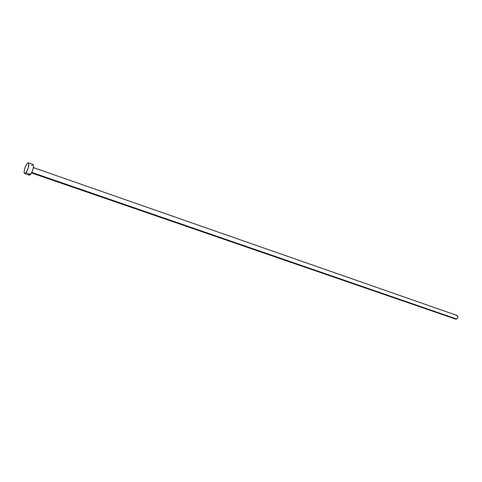 <?xml version="1.0" encoding="UTF-8"?>
<svg xmlns="http://www.w3.org/2000/svg" width="482" height="482" viewBox="0 0 482 482"><rect width="100%" height="100%" fill="white"/><g stroke="black" fill="none" stroke-linecap="round" stroke-linejoin="round"><path stroke-width="0.72" d="M457.008 315.445L457.755 316.198L457.804 317.626L457.008 318.861L455.725 319.138L456.725 319.042L31.842 172.423L456.725 319.042C458.153 317.716 458.249 316.517 457.014 315.451L33.421 167.609M24.63 173.592L29.318 175.195L30.643 174.382L25.944 172.767L24.624 173.586C23.654 171.405 24.455 168.097 27.022 163.675L28.36 162.826C29.33 165.025 28.522 168.338 25.944 172.767L30.643 174.382C33.234 169.971 34.029 166.67 33.041 164.464L28.366 162.826M33.029 164.464L33.577 166.073L32.836 169.929L31.113 173.725L29.432 175.219M29.143 175.093L28.812 174.243M31.685 165.308L32.903 164.44M27.022 163.675L28.227 162.796L28.721 163.229L28.438 167.23L26.878 171.297L25.944 172.767L24.739 173.61L24.13 172.634L24.311 170.176L25.221 167.067L27.022 163.675M455.568 319.072L455.135 318.668M456.008 315.547L456.894 315.415M31.559 172.966L455.731 319.144"/></g></svg>
